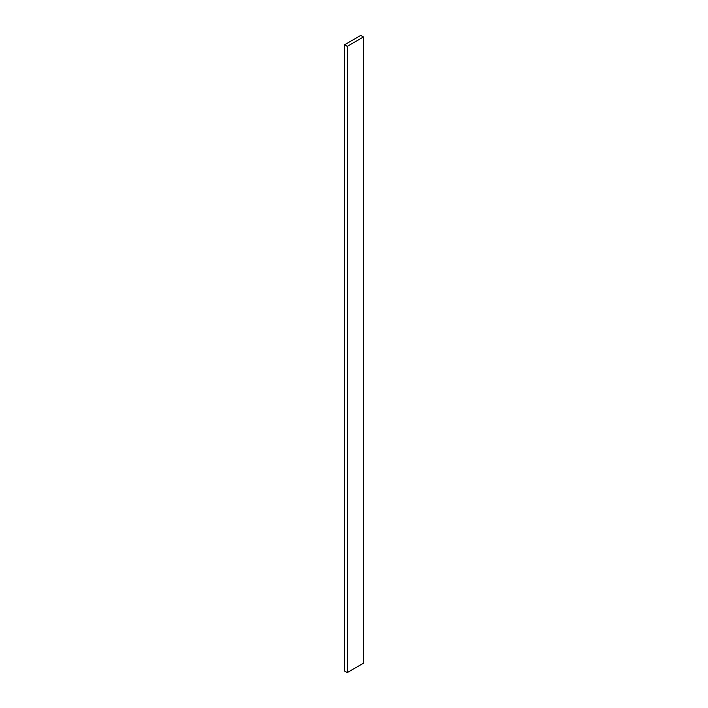 <?xml version="1.0" encoding="UTF-8"?>
<svg xmlns="http://www.w3.org/2000/svg" width="708" height="708" viewBox="0 0 708 708"><rect width="100%" height="100%" fill="white"/><g stroke="black" fill="none" stroke-linecap="round" stroke-linejoin="round"><path stroke-width="1.06" d="M363.487 36.966L360.779 35.4L344.513 44.79L344.513 671.034L347.221 672.6L363.487 663.21L363.487 36.966L347.221 46.356L347.221 672.6M344.513 44.79L347.221 46.356"/></g></svg>
